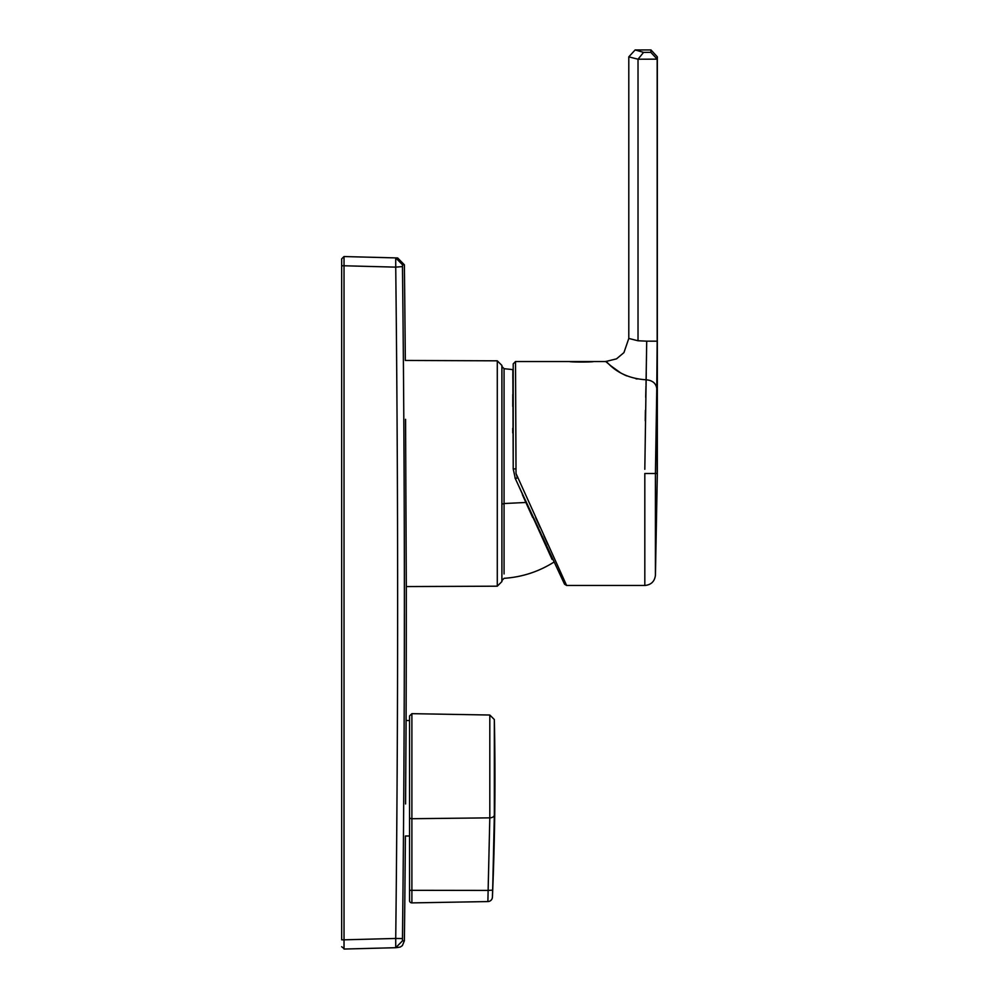 <?xml version="1.0" encoding="UTF-8"?>
<svg xmlns="http://www.w3.org/2000/svg" width="999" height="999" viewBox="0 0 999 999"><rect width="100%" height="100%" fill="white"/><g stroke="black" fill="none" stroke-linecap="round" stroke-linejoin="round"><path stroke-width="1.5" d="M501.898 442.832L501.898 580.594L504.058 578.321C521.853 577.135 538.336 571.828 553.471 562.4M522.377 494.642L525.736 502.172M526.273 503.371L532.654 517.42M552.11 559.477L517.132 482.505M644.817 469.305L646.153 379.795C615.709 377.847 606.306 359.54 605.706 361.526L593.319 361.526C594.055 362.2 569.043 362.2 569.767 361.538C569.043 362.2 594.055 362.2 593.319 361.538L515.521 361.526L513.211 363.836L513.211 465.534L512.837 370.03M405.582 803.958L406.081 720.541L409.54 720.541M402.46 265.796L402.472 267.045A29531.264 29521.149 -90 0 1 402.472 938.548L402.472 940.846L404.383 940.796A29552.168 29552.168 0 0 0 405.394 835.988L409.54 835.988M487.874 901.573L411.888 902.896L487.874 901.573L489.81 817.856L489.81 715.022L494.343 719.542A2770.514 2770.514 0 0 1 492.42 897.152L492.42 897.152A4.62 4.62 0 0 1 487.887 901.573L487.887 901.573A4.62 4.62 -91 0 0 492.407 897.152L493.918 850.336M492.47 895.141L492.519 893.78M492.544 893.143L492.582 892.182M610.913 365.859L605.706 361.526L616.508 358.853L623.938 352.61L628.796 338.449L638.024 340.771L646.715 341.159L646.016 384.528M645.966 386.126L645.691 397.365M645.416 410.302L645.242 420.716M515.521 361.526L516.021 473.501L566.62 585.476L564.522 584.153L515.372 478.733L517.37 477.634M611.151 366.059L620.167 372.54M623.638 374.475L626.648 375.886M635.876 378.758L637.1 378.996M497.29 586.188L497.29 360.826L501.898 365.434L501.898 581.58L497.29 586.188L406.306 586.563L406.044 527.709L406.306 586.188M406.306 586.563A29552.168 29552.168 0 0 1 406.306 602.797A29552.168 29552.168 0 0 1 406.081 720.541L405.894 751.573M405.569 419.305L406.044 527.709M341.67 258.853L341.67 265.771L341.67 258.853L344.031 256.543L395.729 257.904L344.031 256.543L344.031 265.771L344.031 256.543L341.67 258.853M341.67 939.822L341.67 265.771L344.031 265.771L344.031 949.05L344.031 939.822L341.67 939.822M397.053 257.929L395.729 257.904L395.729 267.133L344.031 265.771M341.67 946.74L344.056 948.588M497.29 360.826L405.319 360.452A29552.168 29552.168 0 0 0 404.383 264.797L402.472 264.747L395.729 257.904L397.078 257.929M402.472 940.846L395.741 947.701L344.031 949.05M402.46 266.583L395.729 267.133A29524.658 29514.543 -90 0 1 395.729 938.461L344.031 939.822M402.472 938.548L395.729 938.461L395.729 947.701L395.729 938.461M396.303 947.664L400.237 947.064L402.372 945.603L404.383 940.796M512.837 373.963L512.824 378.721M512.787 394.443L512.762 406.393M512.737 428.271L512.737 432.929M512.837 369.605L504.058 368.693L501.898 366.421L501.898 370.916M513.211 363.836L513.211 468.968L515.372 478.733L517.457 477.847L516.021 473.501M514.922 477.697L515.372 478.733L514.922 477.697M564.522 584.153L517.145 482.529M547.902 544.492L543.968 535.889M539.984 527.16L535.614 517.582M616.508 358.853L605.706 361.526L616.508 358.853M623.938 352.61L628.796 338.449L623.938 352.61M646.715 341.159L657.167 341.171L656.768 388.686C656.081 383.329 652.547 380.369 646.153 379.795L646.266 372.477M657.33 473.501L655.431 473.501L655.431 575.262C654.62 581.505 651.086 584.902 644.817 585.476L644.817 473.501L655.431 473.501L655.431 575.262L657.33 473.501L657.33 56.856L657.167 59.153L638.024 59.216L628.796 56.856L635.139 49.95L643.606 52.385L650.811 52.335L657.167 59.153L657.167 473.501L655.431 473.501L656.768 388.686M638.024 340.771L638.024 59.216L643.568 52.373M635.139 49.95L650.986 49.95L650.811 52.335M409.54 817.269L409.54 715.971L409.54 817.269A2.31 1.449 0 0 0 411.85 818.718A2.31 1.449 0 0 0 411.888 818.718L411.888 902.896A2.31 2.31 0 0 1 409.54 900.586L409.54 817.269L409.54 890.321L488.136 890.421L492.669 890.121L494.343 815.034A4.62 2.897 180 0 1 489.81 817.856L411.888 818.718L411.888 713.661L409.54 715.971M504.058 368.693L504.058 503.533L501.898 504.183M504.058 573.938L504.058 503.533L525.874 502.472M395.729 267.02L395.754 265.16M515.521 468.881L513.211 468.968L515.521 468.881M628.796 56.856L628.796 338.449M650.986 49.95L657.33 56.856M409.54 900.586L409.54 890.321M494.343 719.542L494.343 815.034M404.383 264.797L397.639 257.954M569.767 361.538L593.319 361.538M644.817 585.476L566.62 585.476M489.81 715.022L411.888 713.661"/></g></svg>
